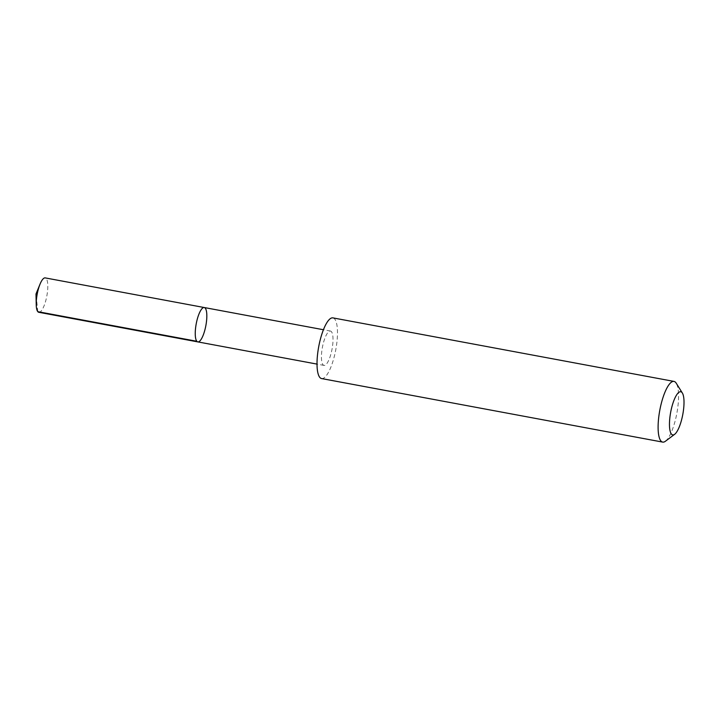 <?xml version="1.0" encoding="UTF-8"?>
<svg xmlns="http://www.w3.org/2000/svg" width="720" height="720" viewBox="0 0 720 720"><rect width="100%" height="100%" fill="white"/><g stroke="black" fill="none" stroke-linecap="round" stroke-linejoin="round"><path stroke-width="0.54" stroke-dasharray="3.6 2.7" d="M38.808 312.291A17.487 4.905 100.6 0 0 46.08 299.466A17.487 4.905 100.6 0 0 46.863 279.675A17.487 4.905 100.6 0 0 45.207 277.902M332.082 332.811A17.478 4.905 100.6 0 0 330.426 331.038A17.478 4.905 100.6 0 0 323.154 343.854A17.478 4.905 100.6 0 0 322.371 363.627A17.478 4.905 100.6 0 0 324.018 365.409A17.478 4.905 100.6 0 0 331.299 352.584A17.478 4.905 100.6 0 0 332.082 332.811M204.237 307.53A17.487 4.905 -79.4 0 1 205.893 309.303A17.487 4.905 -79.4 0 1 205.11 329.085A17.487 4.905 -79.4 0 1 197.838 341.901M321.597 378.567A30.87 8.667 100.6 0 0 335.763 349.812A30.87 8.667 100.6 0 0 332.901 317.88M665.415 441.243A30.87 8.667 100.6 0 0 676.845 413.343A30.87 8.667 100.6 0 0 676.224 383.202M37.818 311.661L36 293.976M330.426 331.038L323.424 329.733M324.018 365.409L317.025 364.104"/><path stroke-width="1.08" d="M205.893 309.303A17.487 4.905 -79.4 0 1 205.11 329.085A17.487 4.905 -79.4 0 1 197.838 341.901A17.487 4.905 -79.4 0 1 196.218 323.82A17.487 4.905 -79.4 0 1 204.237 307.53A17.487 4.905 -79.4 0 1 205.893 309.303M45.207 277.902A17.487 4.905 100.6 0 0 40.041 284.13A17.487 4.905 100.6 0 0 36.225 304.605A17.487 4.905 100.6 0 0 37.152 310.518A17.487 4.905 100.6 0 0 38.808 312.291L197.838 341.901A17.487 4.905 -79.4 0 1 196.218 323.82A17.487 4.905 -79.4 0 1 204.237 307.53L45.207 277.902M682.353 393.012L676.224 383.202A30.87 8.667 100.6 0 0 673.983 381.411L332.901 317.88A30.87 8.667 100.6 0 0 320.049 340.515A30.87 8.667 100.6 0 0 318.672 375.435A30.87 8.667 100.6 0 0 321.597 378.567L662.679 442.098A30.87 8.667 100.6 0 0 665.415 441.243L674.667 434.295A21.96 6.165 100.6 0 0 682.794 414.45A21.96 6.165 100.6 0 0 682.353 393.012A21.96 6.165 100.6 0 0 672.444 404.802A21.96 6.165 100.6 0 0 670.644 432.684A21.96 6.165 100.6 0 0 674.667 434.295M673.983 381.411A30.87 8.667 100.6 0 0 661.14 404.046A30.87 8.667 100.6 0 0 659.763 438.966A30.87 8.667 100.6 0 0 662.679 442.098M196.848 341.28L37.818 311.661M40.041 284.13L36 293.976L36.225 304.605M323.424 329.733L204.237 307.53M317.025 364.104L197.838 341.901"/></g></svg>
